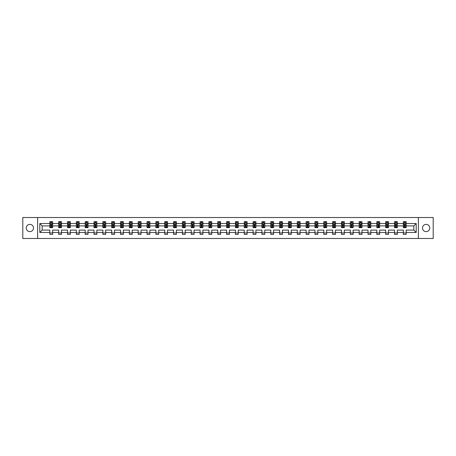 <?xml version="1.0" encoding="UTF-8"?>
<svg xmlns="http://www.w3.org/2000/svg" width="456" height="456" viewBox="0 0 456 456"><rect width="100%" height="100%" fill="white"/><g stroke="black" fill="none" stroke-linecap="round" stroke-linejoin="round"><path stroke-width="0.68" d="M426.121 224.375A3.625 3.625 0 0 0 422.49 228A3.625 3.625 0 0 0 426.121 231.625A3.625 3.625 0 0 0 429.746 228A3.625 3.625 0 0 0 426.121 224.375M29.879 224.375A3.625 3.625 0 0 0 26.254 228A3.625 3.625 0 0 0 29.879 231.625A3.625 3.625 0 0 0 33.51 228A3.625 3.625 0 0 0 29.879 224.375M418.386 217.518L22.8 217.518L22.8 238.482L433.2 238.482L433.2 217.518L418.386 217.518L418.386 238.482M406.176 232.475L406.176 230.098L413.826 230.098L416.203 232.475L406.176 232.475L406.176 234.373L403.343 234.373L403.343 232.475L397.336 232.475L397.336 234.373L394.503 234.373L394.503 232.475L388.501 232.475L388.501 234.373L385.668 234.373L385.668 232.475L379.66 232.475L379.66 234.373L376.827 234.373L376.827 232.475L370.825 232.475L370.825 234.373L367.992 234.373L367.992 232.475L361.984 232.475L361.984 234.373L359.151 234.373L359.151 232.475L353.149 232.475L353.149 234.373L350.316 234.373L350.316 232.475L344.308 232.475L344.308 234.373L341.476 234.373L341.476 232.475L335.473 232.475L335.473 234.373L332.641 234.373L332.641 232.475L326.633 232.475L326.633 234.373L323.8 234.373L323.8 232.475L317.798 232.475L317.798 234.373L314.965 234.373L314.965 232.475L308.957 232.475L308.957 234.373L306.124 234.373L306.124 232.475L300.122 232.475L300.122 234.373L297.289 234.373L297.289 232.475L291.281 232.475L291.281 234.373L288.448 234.373L288.448 232.475L282.446 232.475L282.446 234.373L279.613 234.373L279.613 232.475L273.606 232.475L273.606 234.373L270.773 234.373L270.773 232.475L264.771 232.475L264.771 234.373L261.938 234.373L261.938 232.475L255.93 232.475L255.93 234.373L253.097 234.373L253.097 232.475L247.095 232.475L247.095 234.373L244.262 234.373L244.262 232.475L238.254 232.475L238.254 234.373L235.421 234.373L235.421 232.475L229.414 232.475L229.414 234.373L226.586 234.373L226.586 232.475L220.579 232.475L220.579 234.373L217.746 234.373L217.746 232.475L211.738 232.475L211.738 234.373L208.905 234.373L208.905 232.475L202.903 232.475L202.903 234.373L200.07 234.373L200.07 232.475L194.062 232.475L194.062 234.373L191.229 234.373L191.229 232.475L185.227 232.475L185.227 234.373L182.394 234.373L182.394 232.475L176.386 232.475L176.386 234.373L173.554 234.373L173.554 232.475L167.551 232.475L167.551 234.373L164.719 234.373L164.719 232.475L158.711 232.475L158.711 234.373L155.878 234.373L155.878 232.475L149.876 232.475L149.876 234.373L147.043 234.373L147.043 232.475L141.035 232.475L141.035 234.373L138.202 234.373L138.202 232.475L132.2 232.475L132.2 234.373L129.367 234.373L129.367 232.475L123.359 232.475L123.359 234.373L120.526 234.373L120.526 232.475L114.524 232.475L114.524 234.373L111.691 234.373L111.691 232.475L105.684 232.475L105.684 234.373L102.851 234.373L102.851 232.475L96.849 232.475L96.849 234.373L94.016 234.373L94.016 232.475L88.008 232.475L88.008 234.373L85.175 234.373L85.175 232.475L79.173 232.475L79.173 234.373L76.34 234.373L76.34 232.475L70.332 232.475L70.332 234.373L67.499 234.373L67.499 232.475L61.497 232.475L61.497 234.373L58.664 234.373L58.664 232.475L52.657 232.475L52.657 234.373L49.824 234.373L49.824 232.475L39.797 232.475L39.797 223.525L49.824 223.525L49.824 221.627L52.657 221.627L52.657 223.525L58.664 223.525L58.664 221.627L61.497 221.627L61.497 223.525L67.499 223.525L67.499 221.627L70.332 221.627L70.332 223.525L76.34 223.525L76.34 221.627L79.173 221.627L79.173 223.525L85.175 223.525L85.175 221.627L88.008 221.627L88.008 223.525L94.016 223.525L94.016 221.627L96.849 221.627L96.849 223.525L102.851 223.525L102.851 221.627L105.684 221.627L105.684 223.525L111.691 223.525L111.691 221.627L114.524 221.627L114.524 223.525L120.526 223.525L120.526 221.627L123.359 221.627L123.359 223.525L129.367 223.525L129.367 221.627L132.2 221.627L132.2 223.525L138.202 223.525L138.202 221.627L141.035 221.627L141.035 223.525L147.043 223.525L147.043 221.627L149.876 221.627L149.876 223.525L155.878 223.525L155.878 221.627L158.711 221.627L158.711 223.525L164.719 223.525L164.719 221.627L167.551 221.627L167.551 223.525L173.554 223.525L173.554 221.627L176.386 221.627L176.386 223.525L182.394 223.525L182.394 221.627L185.227 221.627L185.227 223.525L191.229 223.525L191.229 221.627L194.062 221.627L194.062 223.525L200.07 223.525L200.07 221.627L202.903 221.627L202.903 223.525L208.905 223.525L208.905 221.627L211.738 221.627L211.738 223.525L217.746 223.525L217.746 221.627L220.579 221.627L220.579 223.525L226.586 223.525L226.586 221.627L229.414 221.627L229.414 223.525L235.421 223.525L235.421 221.627L238.254 221.627L238.254 223.525L244.262 223.525L244.262 221.627L247.095 221.627L247.095 223.525L253.097 223.525L253.097 221.627L255.93 221.627L255.93 223.525L261.938 223.525L261.938 221.627L264.771 221.627L264.771 223.525L270.773 223.525L270.773 221.627L273.606 221.627L273.606 223.525L279.613 223.525L279.613 221.627L282.446 221.627L282.446 223.525L288.448 223.525L288.448 221.627L291.281 221.627L291.281 223.525L297.289 223.525L297.289 221.627L300.122 221.627L300.122 223.525L306.124 223.525L306.124 221.627L308.957 221.627L308.957 223.525L314.965 223.525L314.965 221.627L317.798 221.627L317.798 223.525L323.8 223.525L323.8 221.627L326.633 221.627L326.633 223.525L332.641 223.525L332.641 221.627L335.473 221.627L335.473 223.525L341.476 223.525L341.476 221.627L344.308 221.627L344.308 223.525L350.316 223.525L350.316 221.627L353.149 221.627L353.149 223.525L359.151 223.525L359.151 221.627L361.984 221.627L361.984 223.525L367.992 223.525L367.992 221.627L370.825 221.627L370.825 223.525L376.827 223.525L376.827 221.627L379.66 221.627L379.66 223.525L385.668 223.525L385.668 221.627L388.501 221.627L388.501 223.525L394.503 223.525L394.503 221.627L397.336 221.627L397.336 223.525L403.343 223.525L403.343 221.627L406.176 221.627L406.176 223.525L416.203 223.525L416.203 232.475M37.614 238.482L37.614 217.518M403.343 223.525L403.343 225.902L397.336 225.902L397.336 223.525M397.336 232.475L397.336 230.098L403.343 230.098L403.343 232.475M394.503 223.525L394.503 225.902L388.501 225.902L388.501 223.525M388.501 232.475L388.501 230.098L394.503 230.098L394.503 232.475M385.668 223.525L385.668 225.902L379.66 225.902L379.66 223.525M379.66 232.475L379.66 230.098L385.668 230.098L385.668 232.475M376.827 223.525L376.827 225.902L370.825 225.902L370.825 223.525M370.825 232.475L370.825 230.098L376.827 230.098L376.827 232.475M367.992 223.525L367.992 225.902L361.984 225.902L361.984 223.525M361.984 232.475L361.984 230.098L367.992 230.098L367.992 232.475M359.151 223.525L359.151 225.902L353.149 225.902L353.149 223.525M353.149 232.475L353.149 230.098L359.151 230.098L359.151 232.475M350.316 223.525L350.316 225.902L344.308 225.902L344.308 223.525M344.308 232.475L344.308 230.098L350.316 230.098L350.316 232.475M341.476 223.525L341.476 225.902L335.473 225.902L335.473 223.525M335.473 232.475L335.473 230.098L341.476 230.098L341.476 232.475M332.641 223.525L332.641 225.902L326.633 225.902L326.633 223.525M326.633 232.475L326.633 230.098L332.641 230.098L332.641 232.475M323.8 223.525L323.8 225.902L317.798 225.902L317.798 223.525M317.798 232.475L317.798 230.098L323.8 230.098L323.8 232.475M314.965 223.525L314.965 225.902L308.957 225.902L308.957 223.525M308.957 232.475L308.957 230.098L314.965 230.098L314.965 232.475M306.124 223.525L306.124 225.902L300.122 225.902L300.122 223.525M300.122 232.475L300.122 230.098L306.124 230.098L306.124 232.475M297.289 223.525L297.289 225.902L291.281 225.902L291.281 223.525M291.281 232.475L291.281 230.098L297.289 230.098L297.289 232.475M288.448 223.525L288.448 225.902L282.446 225.902L282.446 223.525M282.446 232.475L282.446 230.098L288.448 230.098L288.448 232.475M279.613 223.525L279.613 225.902L273.606 225.902L273.606 223.525M273.606 232.475L273.606 230.098L279.613 230.098L279.613 232.475M270.773 223.525L270.773 225.902L264.771 225.902L264.771 223.525M264.771 232.475L264.771 230.098L270.773 230.098L270.773 232.475M261.938 223.525L261.938 225.902L255.93 225.902L255.93 223.525M255.93 232.475L255.93 230.098L261.938 230.098L261.938 232.475M253.097 223.525L253.097 225.902L247.095 225.902L247.095 223.525M247.095 232.475L247.095 230.098L253.097 230.098L253.097 232.475M244.262 223.525L244.262 225.902L238.254 225.902L238.254 223.525M238.254 232.475L238.254 230.098L244.262 230.098L244.262 232.475M235.421 223.525L235.421 225.902L229.414 225.902L229.414 223.525M229.414 232.475L229.414 230.098L235.421 230.098L235.421 232.475M226.586 223.525L226.586 225.902L220.579 225.902L220.579 223.525M220.579 232.475L220.579 230.098L226.586 230.098L226.586 232.475M217.746 223.525L217.746 225.902L211.738 225.902L211.738 223.525M211.738 232.475L211.738 230.098L217.746 230.098L217.746 232.475M208.905 223.525L208.905 225.902L202.903 225.902L202.903 223.525M202.903 232.475L202.903 230.098L208.905 230.098L208.905 232.475M200.07 223.525L200.07 225.902L194.062 225.902L194.062 223.525M194.062 232.475L194.062 230.098L200.07 230.098L200.07 232.475M191.229 223.525L191.229 225.902L185.227 225.902L185.227 223.525M185.227 232.475L185.227 230.098L191.229 230.098L191.229 232.475M182.394 223.525L182.394 225.902L176.386 225.902L176.386 223.525M176.386 232.475L176.386 230.098L182.394 230.098L182.394 232.475M173.554 223.525L173.554 225.902L167.551 225.902L167.551 223.525M167.551 232.475L167.551 230.098L173.554 230.098L173.554 232.475M164.719 223.525L164.719 225.902L158.711 225.902L158.711 223.525M158.711 232.475L158.711 230.098L164.719 230.098L164.719 232.475M155.878 223.525L155.878 225.902L149.876 225.902L149.876 223.525M149.876 232.475L149.876 230.098L155.878 230.098L155.878 232.475M147.043 223.525L147.043 225.902L141.035 225.902L141.035 223.525M141.035 232.475L141.035 230.098L147.043 230.098L147.043 232.475M138.202 223.525L138.202 225.902L132.2 225.902L132.2 223.525M132.2 232.475L132.2 230.098L138.202 230.098L138.202 232.475M129.367 223.525L129.367 225.902L123.359 225.902L123.359 223.525M123.359 232.475L123.359 230.098L129.367 230.098L129.367 232.475M120.526 223.525L120.526 225.902L114.524 225.902L114.524 223.525M114.524 232.475L114.524 230.098L120.526 230.098L120.526 232.475M111.691 223.525L111.691 225.902L105.684 225.902L105.684 223.525M105.684 232.475L105.684 230.098L111.691 230.098L111.691 232.475M102.851 223.525L102.851 225.902L96.849 225.902L96.849 223.525M96.849 232.475L96.849 230.098L102.851 230.098L102.851 232.475M94.016 223.525L94.016 225.902L88.008 225.902L88.008 223.525M88.008 232.475L88.008 230.098L94.016 230.098L94.016 232.475M85.175 223.525L85.175 225.902L79.173 225.902L79.173 223.525M79.173 232.475L79.173 230.098L85.175 230.098L85.175 232.475M76.34 223.525L76.34 225.902L70.332 225.902L70.332 223.525M70.332 232.475L70.332 230.098L76.34 230.098L76.34 232.475M67.499 223.525L67.499 225.902L61.497 225.902L61.497 223.525M61.497 232.475L61.497 230.098L67.499 230.098L67.499 232.475M58.664 223.525L58.664 225.902L52.657 225.902L52.657 223.525M52.657 232.475L52.657 230.098L58.664 230.098L58.664 232.475M49.824 223.525L49.824 225.902L42.174 225.902L42.174 230.098L49.824 230.098L49.824 232.475M39.797 223.525L42.174 225.902M413.826 230.098L413.826 225.902L406.176 225.902L406.176 223.525M404.421 223.041L405.099 223.041M395.58 223.041L396.264 223.041M386.745 223.041L387.423 223.041M377.904 223.041L378.588 223.041M369.069 223.041L369.748 223.041M360.229 223.041L360.913 223.041M351.394 223.041L352.072 223.041M342.553 223.041L343.231 223.041M333.718 223.041L334.396 223.041M324.877 223.041L325.555 223.041M316.042 223.041L316.72 223.041M307.202 223.041L307.88 223.041M298.366 223.041L299.045 223.041M289.526 223.041L290.204 223.041M280.691 223.041L281.369 223.041M271.85 223.041L272.528 223.041M263.009 223.041L263.693 223.041M254.174 223.041L254.853 223.041M245.334 223.041L246.018 223.041M236.499 223.041L237.177 223.041M227.658 223.041L228.342 223.041M218.823 223.041L219.501 223.041M209.982 223.041L210.666 223.041M201.147 223.041L201.826 223.041M192.307 223.041L192.991 223.041M183.472 223.041L184.15 223.041M174.631 223.041L175.309 223.041M165.796 223.041L166.474 223.041M156.955 223.041L157.633 223.041M148.12 223.041L148.798 223.041M139.279 223.041L139.958 223.041M130.444 223.041L131.123 223.041M121.604 223.041L122.282 223.041M112.769 223.041L113.447 223.041M103.928 223.041L104.606 223.041M95.087 223.041L95.771 223.041M86.252 223.041L86.931 223.041M77.412 223.041L78.096 223.041M68.577 223.041L69.255 223.041M59.736 223.041L60.42 223.041M50.901 223.041L51.579 223.041M49.824 232.959L52.657 232.959M58.664 232.959L61.497 232.959M67.499 232.959L70.332 232.959M76.34 232.959L79.173 232.959M85.175 232.959L88.008 232.959M94.016 232.959L96.849 232.959M102.851 232.959L105.684 232.959M111.691 232.959L114.524 232.959M120.526 232.959L123.359 232.959M129.367 232.959L132.2 232.959M138.202 232.959L141.035 232.959M147.043 232.959L149.876 232.959M155.878 232.959L158.711 232.959M164.719 232.959L167.551 232.959M173.554 232.959L176.386 232.959M182.394 232.959L185.227 232.959M191.229 232.959L194.062 232.959M200.07 232.959L202.903 232.959M208.905 232.959L211.738 232.959M217.746 232.959L220.579 232.959M226.586 232.959L229.414 232.959M235.421 232.959L238.254 232.959M244.262 232.959L247.095 232.959M253.097 232.959L255.93 232.959M261.938 232.959L264.771 232.959M270.773 232.959L273.606 232.959M279.613 232.959L282.446 232.959M288.448 232.959L291.281 232.959M297.289 232.959L300.122 232.959M306.124 232.959L308.957 232.959M314.965 232.959L317.798 232.959M323.8 232.959L326.633 232.959M332.641 232.959L335.473 232.959M341.476 232.959L344.308 232.959M350.316 232.959L353.149 232.959M359.151 232.959L361.984 232.959M367.992 232.959L370.825 232.959M376.827 232.959L379.66 232.959M385.668 232.959L388.501 232.959M394.503 232.959L397.336 232.959M403.343 232.959L406.176 232.959M42.174 230.098L39.797 232.475M416.203 223.525L413.826 225.902M51.579 222.363L50.901 222.363M50.354 223.138L49.824 223.138L49.824 221.627L50.901 221.627L50.901 223.07M49.824 226.951L49.824 227.658L50.901 227.658L50.901 226.951L49.824 226.951L49.824 225.902M52.657 225.902L52.657 227.658L51.579 227.658L51.579 224.631L50.901 224.631L50.901 226.951M52.127 223.138L52.657 223.138L52.657 221.627L51.579 221.627L51.579 223.07M52.657 224.204L52.092 223.07L50.388 223.07L49.824 224.204M60.42 222.363L59.736 222.363M59.194 223.138L58.664 223.138L58.664 221.627L59.736 221.627L59.736 223.07M58.664 226.951L58.664 227.658L59.736 227.658L59.736 226.951L58.664 226.951L58.664 225.902M61.497 225.902L61.497 227.658L60.42 227.658L60.42 224.631L59.736 224.631L59.736 226.951M60.961 223.138L61.497 223.138L61.497 221.627L60.42 221.627L60.42 223.07M61.497 224.204L60.927 223.07L59.229 223.07L58.664 224.204M69.255 222.363L68.577 222.363M68.035 223.138L67.499 223.138L67.499 221.627L68.577 221.627L68.577 223.07M67.499 226.951L67.499 227.658L68.577 227.658L68.577 226.951L67.499 226.951L67.499 225.902M70.332 225.902L70.332 227.658L69.255 227.658L69.255 224.631L68.577 224.631L68.577 226.951M69.802 223.138L70.332 223.138L70.332 221.627L69.255 221.627L69.255 223.07M70.332 224.204L69.768 223.07L68.064 223.07L67.499 224.204M78.096 222.363L77.412 222.363M76.87 223.138L76.34 223.138L76.34 221.627L77.412 221.627L77.412 223.07M76.34 226.951L76.34 227.658L77.412 227.658L77.412 226.951L76.34 226.951L76.34 225.902M79.173 225.902L79.173 227.658L78.096 227.658L78.096 224.631L77.412 224.631L77.412 226.951M78.637 223.138L79.173 223.138L79.173 221.627L78.096 221.627L78.096 223.07M79.173 224.204L78.603 223.07L76.904 223.07L76.34 224.204M86.931 222.363L86.252 222.363M85.711 223.138L85.175 223.138L85.175 221.627L86.252 221.627L86.252 223.07M85.175 226.951L85.175 227.658L86.252 227.658L86.252 226.951L85.175 226.951L85.175 225.902M88.008 225.902L88.008 227.658L86.931 227.658L86.931 224.631L86.252 224.631L86.252 226.951M87.478 223.138L88.008 223.138L88.008 221.627L86.931 221.627L86.931 223.07M88.008 224.204L87.444 223.07L85.745 223.07L85.175 224.204M95.771 222.363L95.087 222.363M94.546 223.138L94.016 223.138L94.016 221.627L95.087 221.627L95.087 223.07M94.016 226.951L94.016 227.658L95.087 227.658L95.087 226.951L94.016 226.951L94.016 225.902M96.849 225.902L96.849 227.658L95.771 227.658L95.771 224.631L95.087 224.631L95.087 226.951M96.313 223.138L96.849 223.138L96.849 221.627L95.771 221.627L95.771 223.07M96.849 224.204L96.279 223.07L94.58 223.07L94.016 224.204M104.606 222.363L103.928 222.363M103.387 223.138L102.851 223.138L102.851 221.627L103.928 221.627L103.928 223.07M102.851 226.951L102.851 227.658L103.928 227.658L103.928 226.951L102.851 226.951L102.851 225.902M105.684 225.902L105.684 227.658L104.606 227.658L104.606 224.631L103.928 224.631L103.928 226.951M105.154 223.138L105.684 223.138L105.684 221.627L104.606 221.627L104.606 223.07M105.684 224.204L105.119 223.07L103.421 223.07L102.851 224.204M113.447 222.363L112.769 222.363M112.222 223.138L111.691 223.138L111.691 221.627L112.769 221.627L112.769 223.07M111.691 226.951L111.691 227.658L112.769 227.658L112.769 226.951L111.691 226.951L111.691 225.902M114.524 225.902L114.524 227.658L113.447 227.658L113.447 224.631L112.769 224.631L112.769 226.951M113.989 223.138L114.524 223.138L114.524 221.627L113.447 221.627L113.447 223.07M114.524 224.204L113.954 223.07L112.256 223.07L111.691 224.204M122.282 222.363L121.604 222.363M121.062 223.138L120.526 223.138L120.526 221.627L121.604 221.627L121.604 223.07M120.526 226.951L120.526 227.658L121.604 227.658L121.604 226.951L120.526 226.951L120.526 225.902M123.359 225.902L123.359 227.658L122.282 227.658L122.282 224.631L121.604 224.631L121.604 226.951M122.829 223.138L123.359 223.138L123.359 221.627L122.282 221.627L122.282 223.07M123.359 224.204L122.795 223.07L121.096 223.07L120.526 224.204M131.123 222.363L130.444 222.363M129.897 223.138L129.367 223.138L129.367 221.627L130.444 221.627L130.444 223.07M129.367 226.951L129.367 227.658L130.444 227.658L130.444 226.951L129.367 226.951L129.367 225.902M132.2 225.902L132.2 227.658L131.123 227.658L131.123 224.631L130.444 224.631L130.444 226.951M131.664 223.138L132.2 223.138L132.2 221.627L131.123 221.627L131.123 223.07M132.2 224.204L131.63 223.07L129.931 223.07L129.367 224.204M139.958 222.363L139.279 222.363M138.738 223.138L138.202 223.138L138.202 221.627L139.279 221.627L139.279 223.07M138.202 226.951L138.202 227.658L139.279 227.658L139.279 226.951L138.202 226.951L138.202 225.902M141.035 225.902L141.035 227.658L139.958 227.658L139.958 224.631L139.279 224.631L139.279 226.951M140.505 223.138L141.035 223.138L141.035 221.627L139.958 221.627L139.958 223.07M141.035 224.204L140.471 223.07L138.772 223.07L138.202 224.204M148.798 222.363L148.12 222.363M147.573 223.138L147.043 223.138L147.043 221.627L148.12 221.627L148.12 223.07M147.043 226.951L147.043 227.658L148.12 227.658L148.12 226.951L147.043 226.951L147.043 225.902M149.876 225.902L149.876 227.658L148.798 227.658L148.798 224.631L148.12 224.631L148.12 226.951M149.34 223.138L149.876 223.138L149.876 221.627L148.798 221.627L148.798 223.07M149.876 224.204L149.306 223.07L147.607 223.07L147.043 224.204M157.633 222.363L156.955 222.363M156.414 223.138L155.878 223.138L155.878 221.627L156.955 221.627L156.955 223.07M155.878 226.951L155.878 227.658L156.955 227.658L156.955 226.951L155.878 226.951L155.878 225.902M158.711 225.902L158.711 227.658L157.633 227.658L157.633 224.631L156.955 224.631L156.955 226.951M158.181 223.138L158.711 223.138L158.711 221.627L157.633 221.627L157.633 223.07M158.711 224.204L158.146 223.07L156.448 223.07L155.878 224.204M166.474 222.363L165.796 222.363M165.249 223.138L164.719 223.138L164.719 221.627L165.796 221.627L165.796 223.07M164.719 226.951L164.719 227.658L165.796 227.658L165.796 226.951L164.719 226.951L164.719 225.902M167.551 225.902L167.551 227.658L166.474 227.658L166.474 224.631L165.796 224.631L165.796 226.951M167.016 223.138L167.551 223.138L167.551 221.627L166.474 221.627L166.474 223.07M167.551 224.204L166.981 223.07L165.283 223.07L164.719 224.204M175.309 222.363L174.631 222.363M174.089 223.138L173.554 223.138L173.554 221.627L174.631 221.627L174.631 223.07M173.554 226.951L173.554 227.658L174.631 227.658L174.631 226.951L173.554 226.951L173.554 225.902M176.386 225.902L176.386 227.658L175.309 227.658L175.309 224.631L174.631 224.631L174.631 226.951M175.856 223.138L176.386 223.138L176.386 221.627L175.309 221.627L175.309 223.07M176.386 224.204L175.822 223.07L174.124 223.07L173.554 224.204M184.15 222.363L183.472 222.363M182.924 223.138L182.394 223.138L182.394 221.627L183.472 221.627L183.472 223.07M182.394 226.951L182.394 227.658L183.472 227.658L183.472 226.951L182.394 226.951L182.394 225.902M185.227 225.902L185.227 227.658L184.15 227.658L184.15 224.631L183.472 224.631L183.472 226.951M184.691 223.138L185.227 223.138L185.227 221.627L184.15 221.627L184.15 223.07M185.227 224.204L184.657 223.07L182.959 223.07L182.394 224.204M192.991 222.363L192.307 222.363M191.765 223.138L191.229 223.138L191.229 221.627L192.307 221.627L192.307 223.07M191.229 226.951L191.229 227.658L192.307 227.658L192.307 226.951L191.229 226.951L191.229 225.902M194.062 225.902L194.062 227.658L192.991 227.658L192.991 224.631L192.307 224.631L192.307 226.951M193.532 223.138L194.062 223.138L194.062 221.627L192.991 221.627L192.991 223.07M194.062 224.204L193.498 223.07L191.799 223.07L191.229 224.204M201.826 222.363L201.147 222.363M200.6 223.138L200.07 223.138L200.07 221.627L201.147 221.627L201.147 223.07M200.07 226.951L200.07 227.658L201.147 227.658L201.147 226.951L200.07 226.951L200.07 225.902M202.903 225.902L202.903 227.658L201.826 227.658L201.826 224.631L201.147 224.631L201.147 226.951M202.367 223.138L202.903 223.138L202.903 221.627L201.826 221.627L201.826 223.07M202.903 224.204L202.339 223.07L200.634 223.07L200.07 224.204M210.666 222.363L209.982 222.363M209.441 223.138L208.905 223.138L208.905 221.627L209.982 221.627L209.982 223.07M208.905 226.951L208.905 227.658L209.982 227.658L209.982 226.951L208.905 226.951L208.905 225.902M211.738 225.902L211.738 227.658L210.666 227.658L210.666 224.631L209.982 224.631L209.982 226.951M211.208 223.138L211.738 223.138L211.738 221.627L210.666 221.627L210.666 223.07M211.738 224.204L211.174 223.07L209.475 223.07L208.905 224.204M219.501 222.363L218.823 222.363M218.276 223.138L217.746 223.138L217.746 221.627L218.823 221.627L218.823 223.07M217.746 226.951L217.746 227.658L218.823 227.658L218.823 226.951L217.746 226.951L217.746 225.902M220.579 225.902L220.579 227.658L219.501 227.658L219.501 224.631L218.823 224.631L218.823 226.951M220.048 223.138L220.579 223.138L220.579 221.627L219.501 221.627L219.501 223.07M220.579 224.204L220.014 223.07L218.31 223.07L217.746 224.204M228.342 222.363L227.658 222.363M227.116 223.138L226.586 223.138L226.586 221.627L227.658 221.627L227.658 223.07M226.586 226.951L226.586 227.658L227.658 227.658L227.658 226.951L226.586 226.951L226.586 225.902M229.414 225.902L229.414 227.658L228.342 227.658L228.342 224.631L227.658 224.631L227.658 226.951M228.883 223.138L229.414 223.138L229.414 221.627L228.342 221.627L228.342 223.07M229.414 224.204L228.849 223.07L227.151 223.07L226.586 224.204M237.177 222.363L236.499 222.363M235.951 223.138L235.421 223.138L235.421 221.627L236.499 221.627L236.499 223.07M235.421 226.951L235.421 227.658L236.499 227.658L236.499 226.951L235.421 226.951L235.421 225.902M238.254 225.902L238.254 227.658L237.177 227.658L237.177 224.631L236.499 224.631L236.499 226.951M237.724 223.138L238.254 223.138L238.254 221.627L237.177 221.627L237.177 223.07M238.254 224.204L237.69 223.07L235.986 223.07L235.421 224.204M246.018 222.363L245.334 222.363M244.792 223.138L244.262 223.138L244.262 221.627L245.334 221.627L245.334 223.07M244.262 226.951L244.262 227.658L245.334 227.658L245.334 226.951L244.262 226.951L244.262 225.902M247.095 225.902L247.095 227.658L246.018 227.658L246.018 224.631L245.334 224.631L245.334 226.951M246.559 223.138L247.095 223.138L247.095 221.627L246.018 221.627L246.018 223.07M247.095 224.204L246.525 223.07L244.826 223.07L244.262 224.204M254.853 222.363L254.174 222.363M253.633 223.138L253.097 223.138L253.097 221.627L254.174 221.627L254.174 223.07M253.097 226.951L253.097 227.658L254.174 227.658L254.174 226.951L253.097 226.951L253.097 225.902M255.93 225.902L255.93 227.658L254.853 227.658L254.853 224.631L254.174 224.631L254.174 226.951M255.4 223.138L255.93 223.138L255.93 221.627L254.853 221.627L254.853 223.07M255.93 224.204L255.366 223.07L253.661 223.07L253.097 224.204M263.693 222.363L263.009 222.363M262.468 223.138L261.938 223.138L261.938 221.627L263.009 221.627L263.009 223.07M261.938 226.951L261.938 227.658L263.009 227.658L263.009 226.951L261.938 226.951L261.938 225.902M264.771 225.902L264.771 227.658L263.693 227.658L263.693 224.631L263.009 224.631L263.009 226.951M264.235 223.138L264.771 223.138L264.771 221.627L263.693 221.627L263.693 223.07M264.771 224.204L264.201 223.07L262.502 223.07L261.938 224.204M272.528 222.363L271.85 222.363M271.309 223.138L270.773 223.138L270.773 221.627L271.85 221.627L271.85 223.07M270.773 226.951L270.773 227.658L271.85 227.658L271.85 226.951L270.773 226.951L270.773 225.902M273.606 225.902L273.606 227.658L272.528 227.658L272.528 224.631L271.85 224.631L271.85 226.951M273.076 223.138L273.606 223.138L273.606 221.627L272.528 221.627L272.528 223.07M273.606 224.204L273.041 223.07L271.343 223.07L270.773 224.204M281.369 222.363L280.691 222.363M280.144 223.138L279.613 223.138L279.613 221.627L280.691 221.627L280.691 223.07M279.613 226.951L279.613 227.658L280.691 227.658L280.691 226.951L279.613 226.951L279.613 225.902M282.446 225.902L282.446 227.658L281.369 227.658L281.369 224.631L280.691 224.631L280.691 226.951M281.911 223.138L282.446 223.138L282.446 221.627L281.369 221.627L281.369 223.07M282.446 224.204L281.876 223.07L280.178 223.07L279.613 224.204M290.204 222.363L289.526 222.363M288.984 223.138L288.448 223.138L288.448 221.627L289.526 221.627L289.526 223.07M288.448 226.951L288.448 227.658L289.526 227.658L289.526 226.951L288.448 226.951L288.448 225.902M291.281 225.902L291.281 227.658L290.204 227.658L290.204 224.631L289.526 224.631L289.526 226.951M290.751 223.138L291.281 223.138L291.281 221.627L290.204 221.627L290.204 223.07M291.281 224.204L290.717 223.07L289.018 223.07L288.448 224.204M299.045 222.363L298.366 222.363M297.819 223.138L297.289 223.138L297.289 221.627L298.366 221.627L298.366 223.07M297.289 226.951L297.289 227.658L298.366 227.658L298.366 226.951L297.289 226.951L297.289 225.902M300.122 225.902L300.122 227.658L299.045 227.658L299.045 224.631L298.366 224.631L298.366 226.951M299.586 223.138L300.122 223.138L300.122 221.627L299.045 221.627L299.045 223.07M300.122 224.204L299.552 223.07L297.853 223.07L297.289 224.204M307.88 222.363L307.202 222.363M306.66 223.138L306.124 223.138L306.124 221.627L307.202 221.627L307.202 223.07M306.124 226.951L306.124 227.658L307.202 227.658L307.202 226.951L306.124 226.951L306.124 225.902M308.957 225.902L308.957 227.658L307.88 227.658L307.88 224.631L307.202 224.631L307.202 226.951M308.427 223.138L308.957 223.138L308.957 221.627L307.88 221.627L307.88 223.07M308.957 224.204L308.393 223.07L306.694 223.07L306.124 224.204M316.72 222.363L316.042 222.363M315.495 223.138L314.965 223.138L314.965 221.627L316.042 221.627L316.042 223.07M314.965 226.951L314.965 227.658L316.042 227.658L316.042 226.951L314.965 226.951L314.965 225.902M317.798 225.902L317.798 227.658L316.72 227.658L316.72 224.631L316.042 224.631L316.042 226.951M317.262 223.138L317.798 223.138L317.798 221.627L316.72 221.627L316.72 223.07M317.798 224.204L317.228 223.07L315.529 223.07L314.965 224.204M325.555 222.363L324.877 222.363M324.336 223.138L323.8 223.138L323.8 221.627L324.877 221.627L324.877 223.07M323.8 226.951L323.8 227.658L324.877 227.658L324.877 226.951L323.8 226.951L323.8 225.902M326.633 225.902L326.633 227.658L325.555 227.658L325.555 224.631L324.877 224.631L324.877 226.951M326.103 223.138L326.633 223.138L326.633 221.627L325.555 221.627L325.555 223.07M326.633 224.204L326.068 223.07L324.37 223.07L323.8 224.204M334.396 222.363L333.718 222.363M333.171 223.138L332.641 223.138L332.641 221.627L333.718 221.627L333.718 223.07M332.641 226.951L332.641 227.658L333.718 227.658L333.718 226.951L332.641 226.951L332.641 225.902M335.473 225.902L335.473 227.658L334.396 227.658L334.396 224.631L333.718 224.631L333.718 226.951M334.938 223.138L335.473 223.138L335.473 221.627L334.396 221.627L334.396 223.07M335.473 224.204L334.903 223.07L333.205 223.07L332.641 224.204M343.231 222.363L342.553 222.363M342.011 223.138L341.476 223.138L341.476 221.627L342.553 221.627L342.553 223.07M341.476 226.951L341.476 227.658L342.553 227.658L342.553 226.951L341.476 226.951L341.476 225.902M344.308 225.902L344.308 227.658L343.231 227.658L343.231 224.631L342.553 224.631L342.553 226.951M343.778 223.138L344.308 223.138L344.308 221.627L343.231 221.627L343.231 223.07M344.308 224.204L343.744 223.07L342.046 223.07L341.476 224.204M352.072 222.363L351.394 222.363M350.846 223.138L350.316 223.138L350.316 221.627L351.394 221.627L351.394 223.07M350.316 226.951L350.316 227.658L351.394 227.658L351.394 226.951L350.316 226.951L350.316 225.902M353.149 225.902L353.149 227.658L352.072 227.658L352.072 224.631L351.394 224.631L351.394 226.951M352.613 223.138L353.149 223.138L353.149 221.627L352.072 221.627L352.072 223.07M353.149 224.204L352.579 223.07L350.881 223.07L350.316 224.204M360.913 222.363L360.229 222.363M359.687 223.138L359.151 223.138L359.151 221.627L360.229 221.627L360.229 223.07M359.151 226.951L359.151 227.658L360.229 227.658L360.229 226.951L359.151 226.951L359.151 225.902M361.984 225.902L361.984 227.658L360.913 227.658L360.913 224.631L360.229 224.631L360.229 226.951M361.454 223.138L361.984 223.138L361.984 221.627L360.913 221.627L360.913 223.07M361.984 224.204L361.42 223.07L359.721 223.07L359.151 224.204M369.748 222.363L369.069 222.363M368.522 223.138L367.992 223.138L367.992 221.627L369.069 221.627L369.069 223.07M367.992 226.951L367.992 227.658L369.069 227.658L369.069 226.951L367.992 226.951L367.992 225.902M370.825 225.902L370.825 227.658L369.748 227.658L369.748 224.631L369.069 224.631L369.069 226.951M370.289 223.138L370.825 223.138L370.825 221.627L369.748 221.627L369.748 223.07M370.825 224.204L370.255 223.07L368.556 223.07L367.992 224.204M378.588 222.363L377.904 222.363M377.363 223.138L376.827 223.138L376.827 221.627L377.904 221.627L377.904 223.07M376.827 226.951L376.827 227.658L377.904 227.658L377.904 226.951L376.827 226.951L376.827 225.902M379.66 225.902L379.66 227.658L378.588 227.658L378.588 224.631L377.904 224.631L377.904 226.951M379.13 223.138L379.66 223.138L379.66 221.627L378.588 221.627L378.588 223.07M379.66 224.204L379.096 223.07L377.397 223.07L376.827 224.204M387.423 222.363L386.745 222.363M386.198 223.138L385.668 223.138L385.668 221.627L386.745 221.627L386.745 223.07M385.668 226.951L385.668 227.658L386.745 227.658L386.745 226.951L385.668 226.951L385.668 225.902M388.501 225.902L388.501 227.658L387.423 227.658L387.423 224.631L386.745 224.631L386.745 226.951M387.965 223.138L388.501 223.138L388.501 221.627L387.423 221.627L387.423 223.07M388.501 224.204L387.936 223.07L386.232 223.07L385.668 224.204M396.264 222.363L395.58 222.363M395.038 223.138L394.503 223.138L394.503 221.627L395.58 221.627L395.58 223.07M394.503 226.951L394.503 227.658L395.58 227.658L395.58 226.951L394.503 226.951L394.503 225.902M397.336 225.902L397.336 227.658L396.264 227.658L396.264 224.631L395.58 224.631L395.58 226.951M396.805 223.138L397.336 223.138L397.336 221.627L396.264 221.627L396.264 223.07M397.336 224.204L396.771 223.07L395.073 223.07L394.503 224.204M405.099 222.363L404.421 222.363M403.873 223.138L403.343 223.138L403.343 221.627L404.421 221.627L404.421 223.07M403.343 226.951L403.343 227.658L404.421 227.658L404.421 226.951L403.343 226.951L403.343 225.902M406.176 225.902L406.176 227.658L405.099 227.658L405.099 224.631L404.421 224.631L404.421 226.951M405.646 223.138L406.176 223.138L406.176 221.627L405.099 221.627L405.099 223.07M406.176 224.204L405.612 223.07L403.908 223.07L403.343 224.204M52.645 224.175L49.841 224.175M52.657 226.951L51.579 226.951M50.901 225.429L49.824 225.429M52.657 225.429L51.579 225.429M51.579 222.722L50.901 222.722M61.48 224.175L58.676 224.175M61.497 226.951L60.42 226.951M59.736 225.429L58.664 225.429M61.497 225.429L60.42 225.429M60.42 222.722L59.736 222.722M70.321 224.175L67.516 224.175M70.332 226.951L69.255 226.951M68.577 225.429L67.499 225.429M70.332 225.429L69.255 225.429M69.255 222.722L68.577 222.722M79.156 224.175L76.351 224.175M79.173 226.951L78.096 226.951M77.412 225.429L76.34 225.429M79.173 225.429L78.096 225.429M78.096 222.722L77.412 222.722M87.997 224.175L85.192 224.175M88.008 226.951L86.931 226.951M86.252 225.429L85.175 225.429M88.008 225.429L86.931 225.429M86.931 222.722L86.252 222.722M96.832 224.175L94.027 224.175M96.849 226.951L95.771 226.951M95.087 225.429L94.016 225.429M96.849 225.429L95.771 225.429M95.771 222.722L95.087 222.722M105.672 224.175L102.868 224.175M105.684 226.951L104.606 226.951M103.928 225.429L102.851 225.429M105.684 225.429L104.606 225.429M104.606 222.722L103.928 222.722M114.507 224.175L111.703 224.175M114.524 226.951L113.447 226.951M112.769 225.429L111.691 225.429M114.524 225.429L113.447 225.429M113.447 222.722L112.769 222.722M123.348 224.175L120.544 224.175M123.359 226.951L122.282 226.951M121.604 225.429L120.526 225.429M123.359 225.429L122.282 225.429M122.282 222.722L121.604 222.722M132.183 224.175L129.379 224.175M132.2 226.951L131.123 226.951M130.444 225.429L129.367 225.429M132.2 225.429L131.123 225.429M131.123 222.722L130.444 222.722M141.024 224.175L138.219 224.175M141.035 226.951L139.958 226.951M139.279 225.429L138.202 225.429M141.035 225.429L139.958 225.429M139.958 222.722L139.279 222.722M149.859 224.175L147.054 224.175M149.876 226.951L148.798 226.951M148.12 225.429L147.043 225.429M149.876 225.429L148.798 225.429M148.798 222.722L148.12 222.722M158.699 224.175L155.895 224.175M158.711 226.951L157.633 226.951M156.955 225.429L155.878 225.429M158.711 225.429L157.633 225.429M157.633 222.722L156.955 222.722M167.534 224.175L164.73 224.175M167.551 226.951L166.474 226.951M165.796 225.429L164.719 225.429M167.551 225.429L166.474 225.429M166.474 222.722L165.796 222.722M176.375 224.175L173.571 224.175M176.386 226.951L175.309 226.951M174.631 225.429L173.554 225.429M176.386 225.429L175.309 225.429M175.309 222.722L174.631 222.722M185.21 224.175L182.406 224.175M185.227 226.951L184.15 226.951M183.472 225.429L182.394 225.429M185.227 225.429L184.15 225.429M184.15 222.722L183.472 222.722M194.051 224.175L191.246 224.175M194.062 226.951L192.991 226.951M192.307 225.429L191.229 225.429M194.062 225.429L192.991 225.429M192.991 222.722L192.307 222.722M202.886 224.175L200.081 224.175M202.903 226.951L201.826 226.951M201.147 225.429L200.07 225.429M202.903 225.429L201.826 225.429M201.826 222.722L201.147 222.722M211.726 224.175L208.922 224.175M211.738 226.951L210.666 226.951M209.982 225.429L208.905 225.429M211.738 225.429L210.666 225.429M210.666 222.722L209.982 222.722M220.561 224.175L217.757 224.175M220.579 226.951L219.501 226.951M218.823 225.429L217.746 225.429M220.579 225.429L219.501 225.429M219.501 222.722L218.823 222.722M229.402 224.175L226.598 224.175M229.414 226.951L228.342 226.951M227.658 225.429L226.586 225.429M229.414 225.429L228.342 225.429M228.342 222.722L227.658 222.722M238.243 224.175L235.438 224.175M238.254 226.951L237.177 226.951M236.499 225.429L235.421 225.429M238.254 225.429L237.177 225.429M237.177 222.722L236.499 222.722M247.078 224.175L244.273 224.175M247.095 226.951L246.018 226.951M245.334 225.429L244.262 225.429M247.095 225.429L246.018 225.429M246.018 222.722L245.334 222.722M255.919 224.175L253.114 224.175M255.93 226.951L254.853 226.951M254.174 225.429L253.097 225.429M255.93 225.429L254.853 225.429M254.853 222.722L254.174 222.722M264.754 224.175L261.949 224.175M264.771 226.951L263.693 226.951M263.009 225.429L261.938 225.429M264.771 225.429L263.693 225.429M263.693 222.722L263.009 222.722M273.594 224.175L270.79 224.175M273.606 226.951L272.528 226.951M271.85 225.429L270.773 225.429M273.606 225.429L272.528 225.429M272.528 222.722L271.85 222.722M282.429 224.175L279.625 224.175M282.446 226.951L281.369 226.951M280.691 225.429L279.613 225.429M282.446 225.429L281.369 225.429M281.369 222.722L280.691 222.722M291.27 224.175L288.466 224.175M291.281 226.951L290.204 226.951M289.526 225.429L288.448 225.429M291.281 225.429L290.204 225.429M290.204 222.722L289.526 222.722M300.105 224.175L297.301 224.175M300.122 226.951L299.045 226.951M298.366 225.429L297.289 225.429M300.122 225.429L299.045 225.429M299.045 222.722L298.366 222.722M308.946 224.175L306.141 224.175M308.957 226.951L307.88 226.951M307.202 225.429L306.124 225.429M308.957 225.429L307.88 225.429M307.88 222.722L307.202 222.722M317.781 224.175L314.976 224.175M317.798 226.951L316.72 226.951M316.042 225.429L314.965 225.429M317.798 225.429L316.72 225.429M316.72 222.722L316.042 222.722M326.621 224.175L323.817 224.175M326.633 226.951L325.555 226.951M324.877 225.429L323.8 225.429M326.633 225.429L325.555 225.429M325.555 222.722L324.877 222.722M335.456 224.175L332.652 224.175M335.473 226.951L334.396 226.951M333.718 225.429L332.641 225.429M335.473 225.429L334.396 225.429M334.396 222.722L333.718 222.722M344.297 224.175L341.493 224.175M344.308 226.951L343.231 226.951M342.553 225.429L341.476 225.429M344.308 225.429L343.231 225.429M343.231 222.722L342.553 222.722M353.132 224.175L350.328 224.175M353.149 226.951L352.072 226.951M351.394 225.429L350.316 225.429M353.149 225.429L352.072 225.429M352.072 222.722L351.394 222.722M361.973 224.175L359.168 224.175M361.984 226.951L360.913 226.951M360.229 225.429L359.151 225.429M361.984 225.429L360.913 225.429M360.913 222.722L360.229 222.722M370.808 224.175L368.003 224.175M370.825 226.951L369.748 226.951M369.069 225.429L367.992 225.429M370.825 225.429L369.748 225.429M369.748 222.722L369.069 222.722M379.648 224.175L376.844 224.175M379.66 226.951L378.588 226.951M377.904 225.429L376.827 225.429M379.66 225.429L378.588 225.429M378.588 222.722L377.904 222.722M388.483 224.175L385.679 224.175M388.501 226.951L387.423 226.951M386.745 225.429L385.668 225.429M388.501 225.429L387.423 225.429M387.423 222.722L386.745 222.722M397.324 224.175L394.52 224.175M397.336 226.951L396.264 226.951M395.58 225.429L394.503 225.429M397.336 225.429L396.264 225.429M396.264 222.722L395.58 222.722M406.159 224.175L403.355 224.175M406.176 226.951L405.099 226.951M404.421 225.429L403.343 225.429M406.176 225.429L405.099 225.429M405.099 222.722L404.421 222.722"/></g></svg>
